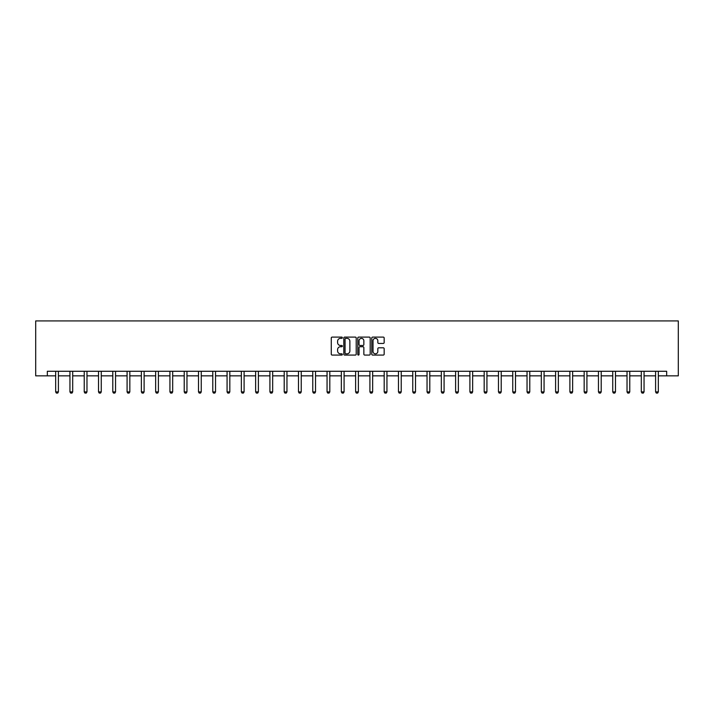 <?xml version="1.0" encoding="UTF-8"?>
<svg xmlns="http://www.w3.org/2000/svg" width="714" height="714" viewBox="0 0 714 714"><rect width="100%" height="100%" fill="white"/><g stroke="black" fill="none" stroke-linecap="round" stroke-linejoin="round"><path stroke-width="1.07" d="M342.354 337.74A0.625 0.625 0 0 0 341.72 337.106L332.171 337.106A0.901 0.901 0 0 0 331.269 338.008L331.269 354.18A0.901 0.901 0 0 0 332.171 355.081L341.72 355.081A0.625 0.625 0 0 0 342.354 354.456A0.625 0.625 0 0 0 341.72 353.823L340.489 353.823A2.874 2.874 0 0 1 337.606 350.949L337.606 349.601A2.874 2.874 0 0 1 340.489 346.727L341.72 346.727A0.625 0.625 0 0 0 342.354 346.094A0.625 0.625 0 0 0 341.72 345.469L340.489 345.469A2.874 2.874 0 0 1 337.606 342.586L337.606 341.238A2.874 2.874 0 0 1 340.489 338.365L341.72 338.365A0.625 0.625 0 0 0 342.354 337.74M383.266 343.443A0.901 0.901 0 0 0 384.168 342.541L384.168 338.008A0.901 0.901 0 0 0 383.266 337.106L372.663 337.106A0.901 0.901 0 0 0 371.762 338.008L371.762 354.18A0.901 0.901 0 0 0 372.663 355.081L383.266 355.081A0.901 0.901 0 0 0 384.168 354.18L384.168 348.7A0.901 0.901 0 0 0 383.266 347.798L378.723 347.798A0.901 0.901 0 0 0 377.831 348.7L377.831 351.422A2.401 2.401 0 0 1 375.421 353.823A2.401 2.401 0 0 1 373.02 351.422L373.02 340.765A2.401 2.401 0 0 1 375.421 338.365A2.401 2.401 0 0 1 377.831 340.765L377.831 342.541A0.901 0.901 0 0 0 378.723 343.443L383.266 343.443M47.329 375.85L47.329 371.271L666.671 371.271L666.671 375.85L678.3 375.85L678.3 320.916L35.7 320.916L35.7 375.85L55.665 375.85M356.215 338.008A0.901 0.901 0 0 0 355.313 337.106L344.71 337.106A0.901 0.901 0 0 0 343.809 338.008L343.809 354.18A0.901 0.901 0 0 0 344.71 355.081L355.313 355.081A0.901 0.901 0 0 0 356.215 354.18L356.215 338.008M358.687 337.106L369.29 337.106A0.901 0.901 0 0 1 370.191 338.008L370.191 354.18A0.901 0.901 0 0 1 369.29 355.081L364.756 355.081A0.901 0.901 0 0 1 363.854 354.18L363.854 347.62A0.901 0.901 0 0 0 362.953 346.727L359.945 346.727A0.901 0.901 0 0 0 359.044 347.62L359.044 354.456A0.625 0.625 0 0 1 358.419 355.081A0.625 0.625 0 0 1 357.785 354.456L357.785 338.008A0.901 0.901 0 0 1 358.687 337.106M58.405 375.85L69.945 375.85M72.694 375.85L84.225 375.85M86.974 375.85L98.514 375.85M101.263 375.85L112.794 375.85M115.543 375.85L127.083 375.85M129.832 375.85L141.363 375.85M144.112 375.85L155.652 375.85M158.401 375.85L169.932 375.85M172.681 375.85L184.221 375.85M186.961 375.85L198.501 375.85M201.25 375.85L212.79 375.85M215.53 375.85L227.07 375.85M229.819 375.85L241.35 375.85M244.099 375.85L255.639 375.85M258.388 375.85L269.919 375.85M272.668 375.85L284.208 375.85M286.957 375.85L298.488 375.85M301.237 375.85L312.777 375.85M315.526 375.85L327.057 375.85M329.806 375.85L341.346 375.85M344.086 375.85L355.626 375.85M358.374 375.85L369.914 375.85M372.654 375.85L384.194 375.85M386.943 375.85L398.474 375.85M401.223 375.85L412.763 375.85M415.512 375.85L427.043 375.85M429.792 375.85L441.332 375.85M444.081 375.85L455.612 375.85M458.361 375.85L469.901 375.85M472.65 375.85L484.181 375.85M486.93 375.85L498.47 375.85M501.21 375.85L512.75 375.85M515.499 375.85L527.039 375.85M529.779 375.85L541.319 375.85M544.068 375.85L555.599 375.85M558.348 375.85L569.888 375.85M572.637 375.85L584.168 375.85M586.917 375.85L598.457 375.85M601.206 375.85L612.737 375.85M615.486 375.85L627.026 375.85M629.775 375.85L641.306 375.85M644.055 375.85L655.595 375.85M658.335 375.85L666.671 375.85M345.701 338.365A0.625 0.625 0 0 0 345.067 338.998L345.067 353.198A0.625 0.625 0 0 0 345.701 353.823L347.004 353.823A2.874 2.874 0 0 0 349.878 350.949L349.878 341.238A2.874 2.874 0 0 0 347.004 338.365L345.701 338.365M363.854 340.81A2.401 2.401 0 0 0 361.445 338.409A2.401 2.401 0 0 0 359.044 340.81L359.044 344.567A0.901 0.901 0 0 0 359.945 345.469L362.953 345.469A0.901 0.901 0 0 0 363.854 344.567L363.854 340.81M58.512 371.271L58.45 371.476A0.919 0.919 0 0 0 58.405 371.753L58.405 391.897L57.718 393.084L56.344 393.084L55.665 391.897L55.665 371.753A0.919 0.919 0 0 0 55.621 371.476L55.558 371.271M55.665 391.897L58.405 391.897M72.801 371.271L72.739 371.476A0.919 0.919 0 0 0 72.694 371.753L72.694 391.897L72.007 393.084L70.632 393.084L69.945 391.897L69.945 371.753A0.919 0.919 0 0 0 69.901 371.476L69.838 371.271M69.945 391.897L72.694 391.897M87.081 371.271L87.019 371.476A0.919 0.919 0 0 0 86.974 371.753L86.974 391.897L86.287 393.084L84.912 393.084L84.225 391.897L84.225 371.753A0.919 0.919 0 0 0 84.19 371.476L84.127 371.271M84.225 391.897L86.974 391.897M101.37 371.271L101.308 371.476A0.919 0.919 0 0 0 101.263 371.753L101.263 391.897L100.576 393.084L99.201 393.084L98.514 391.897L98.514 371.753A0.919 0.919 0 0 0 98.47 371.476L98.407 371.271M98.514 391.897L101.263 391.897M115.65 371.271L115.588 371.476A0.919 0.919 0 0 0 115.543 371.753L115.543 391.897L114.856 393.084L113.481 393.084L112.794 391.897L112.794 371.753A0.919 0.919 0 0 0 112.758 371.476L112.687 371.271M112.794 391.897L115.543 391.897M129.93 371.271L129.868 371.476A0.919 0.919 0 0 0 129.832 371.753L129.832 391.897L129.145 393.084L127.77 393.084L127.083 391.897L127.083 371.753A0.919 0.919 0 0 0 127.038 371.476L126.976 371.271M127.083 391.897L129.832 391.897M144.219 371.271L144.157 371.476A0.919 0.919 0 0 0 144.112 371.753L144.112 391.897L143.425 393.084L142.05 393.084L141.363 391.897L141.363 371.753A0.919 0.919 0 0 0 141.318 371.476L141.256 371.271M141.363 391.897L144.112 391.897M158.499 371.271L158.437 371.476A0.919 0.919 0 0 0 158.401 371.753L158.401 391.897L157.714 393.084L156.339 393.084L155.652 391.897L155.652 371.753A0.919 0.919 0 0 0 155.607 371.476L155.545 371.271M155.652 391.897L158.401 391.897M172.788 371.271L172.726 371.476A0.919 0.919 0 0 0 172.681 371.753L172.681 391.897L171.994 393.084L170.619 393.084L169.932 391.897L169.932 371.753A0.919 0.919 0 0 0 169.887 371.476L169.825 371.271M169.932 391.897L172.681 391.897M187.068 371.271L187.006 371.476A0.919 0.919 0 0 0 186.961 371.753L186.961 391.897L186.274 393.084L184.908 393.084L184.221 391.897L184.221 371.753A0.919 0.919 0 0 0 184.176 371.476L184.114 371.271M184.221 391.897L186.961 391.897M201.357 371.271L201.294 371.476A0.919 0.919 0 0 0 201.25 371.753L201.25 391.897L200.563 393.084L199.188 393.084L198.501 391.897L198.501 371.753A0.919 0.919 0 0 0 198.456 371.476L198.394 371.271M198.501 391.897L201.25 391.897M215.637 371.271L215.574 371.476A0.919 0.919 0 0 0 215.53 371.753L215.53 391.897L214.843 393.084L213.468 393.084L212.79 391.897L212.79 371.753A0.919 0.919 0 0 0 212.745 371.476L212.683 371.271M212.79 391.897L215.53 391.897M229.926 371.271L229.863 371.476A0.919 0.919 0 0 0 229.819 371.753L229.819 391.897L229.132 393.084L227.757 393.084L227.07 391.897L227.07 371.753A0.919 0.919 0 0 0 227.025 371.476L226.963 371.271M227.07 391.897L229.819 391.897M244.206 371.271L244.143 371.476A0.919 0.919 0 0 0 244.099 371.753L244.099 391.897L243.412 393.084L242.037 393.084L241.35 391.897L241.35 371.753A0.919 0.919 0 0 0 241.314 371.476L241.252 371.271M241.35 391.897L244.099 391.897M258.495 371.271L258.432 371.476A0.919 0.919 0 0 0 258.388 371.753L258.388 391.897L257.7 393.084L256.326 393.084L255.639 391.897L255.639 371.753A0.919 0.919 0 0 0 255.594 371.476L255.532 371.271M255.639 391.897L258.388 391.897M272.775 371.271L272.712 371.476A0.919 0.919 0 0 0 272.668 371.753L272.668 391.897L271.98 393.084L270.606 393.084L269.919 391.897L269.919 371.753A0.919 0.919 0 0 0 269.883 371.476L269.812 371.271M269.919 391.897L272.668 391.897M287.064 371.271L286.992 371.476A0.919 0.919 0 0 0 286.957 371.753L286.957 391.897L286.269 393.084L284.895 393.084L284.208 391.897L284.208 371.753A0.919 0.919 0 0 0 284.163 371.476L284.101 371.271M284.208 391.897L286.957 391.897M301.344 371.271L301.281 371.476A0.919 0.919 0 0 0 301.237 371.753L301.237 391.897L300.549 393.084L299.175 393.084L298.488 391.897L298.488 371.753A0.919 0.919 0 0 0 298.443 371.476L298.381 371.271M298.488 391.897L301.237 391.897M315.624 371.271L315.561 371.476A0.919 0.919 0 0 0 315.526 371.753L315.526 391.897L314.838 393.084L313.464 393.084L312.777 391.897L312.777 371.753A0.919 0.919 0 0 0 312.732 371.476L312.67 371.271M312.777 391.897L315.526 391.897M329.913 371.271L329.85 371.476A0.919 0.919 0 0 0 329.806 371.753L329.806 391.897L329.118 393.084L327.744 393.084L327.057 391.897L327.057 371.753A0.919 0.919 0 0 0 327.012 371.476L326.95 371.271M327.057 391.897L329.806 391.897M344.193 371.271L344.13 371.476A0.919 0.919 0 0 0 344.086 371.753L344.086 391.897L343.398 393.084L342.033 393.084L341.346 391.897L341.346 371.753A0.919 0.919 0 0 0 341.301 371.476L341.238 371.271M341.346 391.897L344.086 391.897M358.482 371.271L358.419 371.476A0.919 0.919 0 0 0 358.374 371.753L358.374 391.897L357.687 393.084L356.313 393.084L355.626 391.897L355.626 371.753A0.919 0.919 0 0 0 355.581 371.476L355.518 371.271M355.626 391.897L358.374 391.897M372.762 371.271L372.699 371.476A0.919 0.919 0 0 0 372.654 371.753L372.654 391.897L371.967 393.084L370.602 393.084L369.914 391.897L369.914 371.753A0.919 0.919 0 0 0 369.87 371.476L369.807 371.271M369.914 391.897L372.654 391.897M387.05 371.271L386.988 371.476A0.919 0.919 0 0 0 386.943 371.753L386.943 391.897L386.256 393.084L384.882 393.084L384.194 391.897L384.194 371.753A0.919 0.919 0 0 0 384.15 371.476L384.087 371.271M384.194 391.897L386.943 391.897M401.33 371.271L401.268 371.476A0.919 0.919 0 0 0 401.223 371.753L401.223 391.897L400.536 393.084L399.162 393.084L398.474 391.897L398.474 371.753A0.919 0.919 0 0 0 398.439 371.476L398.376 371.271M398.474 391.897L401.223 391.897M415.619 371.271L415.557 371.476A0.919 0.919 0 0 0 415.512 371.753L415.512 391.897L414.825 393.084L413.451 393.084L412.763 391.897L412.763 371.753A0.919 0.919 0 0 0 412.719 371.476L412.656 371.271M412.763 391.897L415.512 391.897M429.899 371.271L429.837 371.476A0.919 0.919 0 0 0 429.792 371.753L429.792 391.897L429.105 393.084L427.731 393.084L427.043 391.897L427.043 371.753A0.919 0.919 0 0 0 427.008 371.476L426.936 371.271M427.043 391.897L429.792 391.897M444.188 371.271L444.117 371.476A0.919 0.919 0 0 0 444.081 371.753L444.081 391.897L443.394 393.084L442.02 393.084L441.332 391.897L441.332 371.753A0.919 0.919 0 0 0 441.288 371.476L441.225 371.271M441.332 391.897L444.081 391.897M458.468 371.271L458.406 371.476A0.919 0.919 0 0 0 458.361 371.753L458.361 391.897L457.674 393.084L456.3 393.084L455.612 391.897L455.612 371.753A0.919 0.919 0 0 0 455.568 371.476L455.505 371.271M455.612 391.897L458.361 391.897M472.748 371.271L472.686 371.476A0.919 0.919 0 0 0 472.65 371.753L472.65 391.897L471.963 393.084L470.588 393.084L469.901 391.897L469.901 371.753A0.919 0.919 0 0 0 469.857 371.476L469.794 371.271M469.901 391.897L472.65 391.897M487.037 371.271L486.975 371.476A0.919 0.919 0 0 0 486.93 371.753L486.93 391.897L486.243 393.084L484.868 393.084L484.181 391.897L484.181 371.753A0.919 0.919 0 0 0 484.137 371.476L484.074 371.271M484.181 391.897L486.93 391.897M501.317 371.271L501.255 371.476A0.919 0.919 0 0 0 501.21 371.753L501.21 391.897L500.532 393.084L499.157 393.084L498.47 391.897L498.47 371.753A0.919 0.919 0 0 0 498.426 371.476L498.363 371.271M498.47 391.897L501.21 391.897M515.606 371.271L515.544 371.476A0.919 0.919 0 0 0 515.499 371.753L515.499 391.897L514.812 393.084L513.437 393.084L512.75 391.897L512.75 371.753A0.919 0.919 0 0 0 512.706 371.476L512.643 371.271M512.75 391.897L515.499 391.897M529.886 371.271L529.824 371.476A0.919 0.919 0 0 0 529.779 371.753L529.779 391.897L529.092 393.084L527.726 393.084L527.039 391.897L527.039 371.753A0.919 0.919 0 0 0 526.994 371.476L526.932 371.271M527.039 391.897L529.779 391.897M544.175 371.271L544.113 371.476A0.919 0.919 0 0 0 544.068 371.753L544.068 391.897L543.381 393.084L542.006 393.084L541.319 391.897L541.319 371.753A0.919 0.919 0 0 0 541.274 371.476L541.212 371.271M541.319 391.897L544.068 391.897M558.455 371.271L558.393 371.476A0.919 0.919 0 0 0 558.348 371.753L558.348 391.897L557.661 393.084L556.286 393.084L555.599 391.897L555.599 371.753A0.919 0.919 0 0 0 555.563 371.476L555.501 371.271M555.599 391.897L558.348 391.897M572.744 371.271L572.682 371.476A0.919 0.919 0 0 0 572.637 371.753L572.637 391.897L571.95 393.084L570.575 393.084L569.888 391.897L569.888 371.753A0.919 0.919 0 0 0 569.843 371.476L569.781 371.271M569.888 391.897L572.637 391.897M587.024 371.271L586.962 371.476A0.919 0.919 0 0 0 586.917 371.753L586.917 391.897L586.23 393.084L584.855 393.084L584.168 391.897L584.168 371.753A0.919 0.919 0 0 0 584.132 371.476L584.07 371.271M584.168 391.897L586.917 391.897M601.313 371.271L601.242 371.476A0.919 0.919 0 0 0 601.206 371.753L601.206 391.897L600.519 393.084L599.144 393.084L598.457 391.897L598.457 371.753A0.919 0.919 0 0 0 598.412 371.476L598.35 371.271M598.457 391.897L601.206 391.897M615.593 371.271L615.53 371.476A0.919 0.919 0 0 0 615.486 371.753L615.486 391.897L614.799 393.084L613.424 393.084L612.737 391.897L612.737 371.753A0.919 0.919 0 0 0 612.692 371.476L612.63 371.271M612.737 391.897L615.486 391.897M629.873 371.271L629.81 371.476A0.919 0.919 0 0 0 629.775 371.753L629.775 391.897L629.088 393.084L627.713 393.084L627.026 391.897L627.026 371.753A0.919 0.919 0 0 0 626.981 371.476L626.919 371.271M627.026 391.897L629.775 391.897M644.162 371.271L644.099 371.476A0.919 0.919 0 0 0 644.055 371.753L644.055 391.897L643.368 393.084L641.993 393.084L641.306 391.897L641.306 371.753A0.919 0.919 0 0 0 641.261 371.476L641.199 371.271M641.306 391.897L644.055 391.897M658.442 371.271L658.379 371.476A0.919 0.919 0 0 0 658.335 371.753L658.335 391.897L657.656 393.084L656.282 393.084L655.595 391.897L655.595 371.753A0.919 0.919 0 0 0 655.55 371.476L655.488 371.271M655.595 391.897L658.335 391.897"/></g></svg>
